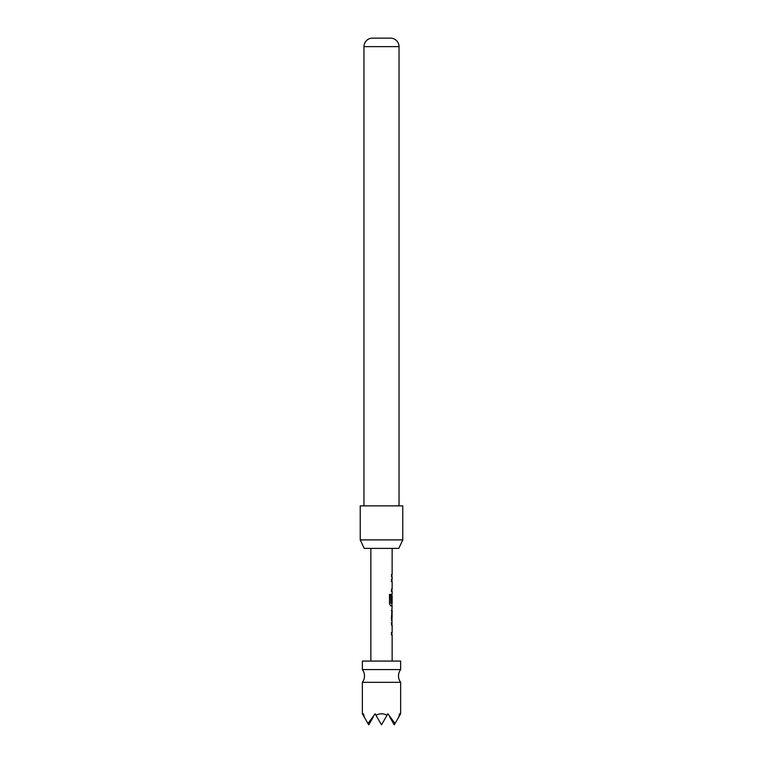 <?xml version="1.0" encoding="UTF-8"?>
<svg xmlns="http://www.w3.org/2000/svg" width="763" height="763" viewBox="0 0 763 763"><rect width="100%" height="100%" fill="white"/><g stroke="black" fill="none" stroke-linecap="round" stroke-linejoin="round"><path stroke-width="1.14" d="M362.368 682.332A10.634 10.634 0 0 0 362.368 669.571L400.632 669.571A10.634 10.634 0 0 0 400.632 682.332L400.632 713.806L399.812 715.227L399.535 713.806L398.763 717.039L395.034 723.505L387.881 713.806L387.051 715.227C383.35 713.329 379.65 713.329 375.949 715.227L375.119 713.806L367.966 723.505L364.237 717.039L363.465 713.806L363.188 715.227L362.368 713.806L362.368 682.332L400.632 682.332M400.632 669.571L400.632 661.073L362.368 661.073L362.368 669.571M398.791 548.387L364.209 548.387L360.241 539.889L402.759 539.889L398.791 548.387M399.039 505.869L399.039 46.638A8.507 8.507 0 0 0 391.066 38.15L371.934 38.15A8.507 8.507 0 0 0 363.961 46.638L363.961 505.869M402.759 539.889L402.759 505.869L360.241 505.869L360.241 539.889M392.134 661.073L392.134 634.864L391.495 634.864L391.495 632.632L392.134 632.632L392.134 625.116L391.495 625.116L391.495 622.885L392.134 622.885L391.495 618.268L392.134 605.851L390.723 605.851L389.492 603.762L389.492 594.387L390.79 594.387L390.79 603.218L392.134 603.371L392.134 595.855L392.039 602.35L391.495 602.35L391.495 595.951L392.134 593.862L392.134 591.335L391.495 591.335L391.495 589.103L392.134 589.103L392.134 581.587L391.495 581.587L391.495 579.355L392.134 579.355L392.134 576.828L391.495 576.828L391.495 574.596L392.125 574.596L392.134 548.387M370.866 661.073L370.866 548.387M392.125 574.596L391.505 574.606M391.505 610.61L392.134 610.61L392.058 618.125L392.134 610.61M392.134 618.125L391.505 618.125M391.505 620.357L392.134 620.357M391.295 581.587L392.134 581.587M363.188 715.227L364.237 717.039M375.949 715.227L381.5 724.85L387.051 715.227M367.966 723.505L368.748 724.85L373.25 717.039M398.763 717.039L399.812 715.227M389.75 717.039L394.252 724.85L395.034 723.505M391.295 591.335L392.02 591.335M390.608 594.387L390.866 603.371M391.915 603.371L391.924 605.851M392.01 605.851L390.532 605.851M391.829 596.008L391.829 602.35L391.295 602.35M391.305 610.61L391.839 610.61L392.058 618.125M391.839 618.125L391.305 618.125M391.295 622.885L392.01 622.885M391.295 632.632L391.848 632.632M391.295 634.864L392.02 634.864M399.039 46.638L363.961 46.638M391.915 576.828L391.915 574.596M391.915 591.335L391.915 589.103M391.915 581.587L391.915 579.355M391.915 595.855L391.915 594.005M391.915 620.214L391.915 618.125M391.915 610.61L391.915 608.512M391.915 634.864L391.915 632.632M391.915 625.116L391.915 622.885"/></g></svg>
